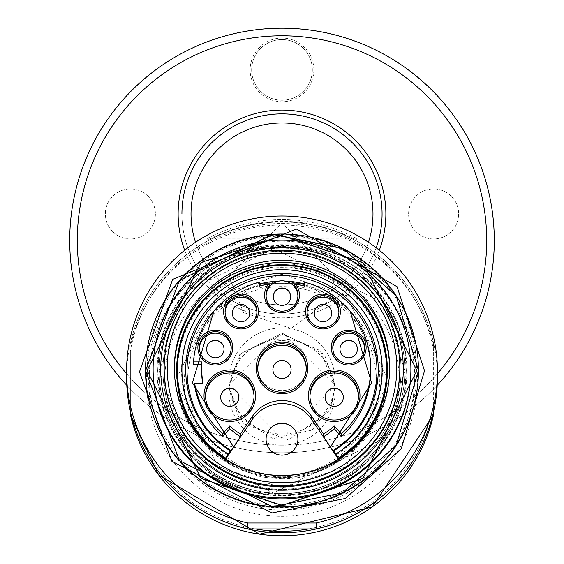 <?xml version="1.0" encoding="UTF-8"?>
<svg xmlns="http://www.w3.org/2000/svg" width="564" height="564" viewBox="0 0 564 564"><rect width="100%" height="100%" fill="white"/><g stroke="black" fill="none" stroke-linecap="round" stroke-linejoin="round"><path stroke-width="0.42" stroke-dasharray="2.82 2.11" d="M356.377 238.269C306.795 213.121 257.205 213.121 207.623 238.269L207.623 240.024C257.205 215.096 306.795 215.096 356.377 240.024L356.377 238.269L207.623 238.269M437.417 377.351A155.417 155.396 0 0 0 282 221.955A155.417 155.396 0 0 0 126.583 377.351M207.623 240.024L356.377 240.024M418.467 371.408A136.467 136.446 180 0 1 282 507.854A136.467 136.446 180 0 1 145.533 371.408A136.467 136.446 180 0 1 282 234.962A136.467 136.446 180 0 1 418.467 371.408L418.467 371.006A136.467 136.446 180 0 1 282 507.452A136.467 136.446 180 0 1 145.533 371.006A136.467 136.446 180 0 1 282 234.561A136.467 136.446 180 0 1 418.467 371.006L396.111 296.178L342.602 248.752L272.454 234.899L179.458 280.978L145.533 371.408M414.674 377.351A132.674 132.653 0 0 0 282 244.698A132.674 132.653 0 0 0 149.326 377.351A132.674 132.653 0 0 0 282 510.004A132.674 132.653 0 0 0 414.674 377.351L414.674 377.372A132.674 132.653 0 0 0 282 244.72A132.674 132.653 0 0 0 149.326 377.372A132.674 132.653 0 0 0 282 510.032A132.674 132.653 0 0 0 414.674 377.372M308.508 528.954A153.901 153.88 0 0 0 433.624 403.732L433.624 351.019A153.901 153.88 0 0 0 130.376 351.019L130.376 403.732A153.901 153.88 0 0 0 255.492 528.954M282 246.665C312.089 248.759 294.309 246.524 322.1 253.306C321.445 252.594 327.141 255.02 339.19 260.596C352.155 269.472 335.799 254.484 369.921 283.079C387.489 300.753 389.054 308.811 396.407 322.312C397.007 322.791 399.213 329.51 403.013 342.454C404.184 352.796 403.267 331.442 406.334 370.985L405.163 387.983L401.498 405.333L397.606 416.747L392.403 428.168L386.065 439.011L369.921 458.892L360.396 467.471L350.04 475.036L339.197 481.367L329.228 485.985L316.362 490.461L304.623 493.225L282 495.298L270.642 494.783L259.377 493.225L241.9 488.657L224.81 481.367L213.96 475.036L194.079 458.892L181.587 444.298L171.604 428.175L166.394 416.747L162.51 405.34L160.331 396.57L157.666 370.985L158.188 359.628L159.739 348.362L162.502 336.637L166.394 325.224L171.597 313.803L177.935 302.96L194.079 283.079L203.604 274.492L211.296 268.725L224.803 260.603L230.443 257.861L247.638 251.509L259.377 248.745L282 246.665M130.376 403.732L130.376 411.509M433.624 411.509L433.624 403.732M130.376 414.519L130.376 351.019M433.624 351.019L433.624 343.286A155.417 155.396 0 0 0 130.376 343.286M433.624 414.519L433.624 343.286M404.818 370.893A122.818 122.804 180 0 1 282 493.697A122.818 122.804 180 0 1 159.182 370.893A122.818 122.804 180 0 1 282 248.097A122.818 122.804 180 0 1 404.818 370.893L404.818 370.957A122.818 122.804 0 0 0 282 248.16A122.818 122.804 0 0 0 159.182 370.957A122.818 122.804 0 0 0 282 493.761A122.818 122.804 0 0 0 404.818 370.957L384.697 303.608L273.406 248.456L189.715 289.931L159.182 370.893M406.905 370.893A124.905 124.891 180 0 1 219.551 479.055A124.905 124.891 180 0 1 219.551 262.739A124.905 124.891 180 0 1 406.905 370.893M406.905 370.696A124.905 124.891 180 0 1 219.551 478.85A124.905 124.891 180 0 1 219.551 262.542A124.905 124.891 180 0 1 406.905 370.696M282 478.801C293.421 478.906 303.933 477.165 313.542 473.577C316.714 471.772 334.001 469.382 357.907 442.677C364.915 433.173 369.772 425.002 372.466 418.164C377.253 398.819 377.492 414.836 379.798 381.017C379.903 369.603 378.162 359.092 374.574 349.483C372.762 346.31 370.372 329.023 343.666 305.117C334.17 298.109 325.992 293.259 319.146 290.559C299.808 285.779 315.826 285.539 282 283.234C270.586 283.128 260.067 284.869 250.458 288.458C247.286 290.263 229.999 292.653 206.093 319.358C199.085 328.854 194.227 337.025 191.534 343.871C186.747 363.216 186.508 347.198 184.202 381.017C184.097 392.431 185.838 402.943 189.426 412.552C191.238 415.724 193.628 433.011 220.334 456.918C229.83 463.918 238.008 468.776 244.854 471.476C264.192 476.256 248.174 476.495 282 478.801M404.818 370.696A122.818 122.804 180 0 1 282 493.493A122.818 122.804 180 0 1 159.182 370.696A122.818 122.804 180 0 1 282 247.892A122.818 122.804 180 0 1 404.818 370.696L404.818 370.633A122.818 122.804 180 0 1 282 493.429A122.818 122.804 180 0 1 159.182 370.633A122.818 122.804 180 0 1 282 247.829A122.818 122.804 180 0 1 404.818 370.633L384.697 437.981L273.406 493.133L189.715 451.658L159.182 370.696M376.407 380.989A94.407 94.392 0 0 0 282 286.597A94.407 94.392 0 0 0 187.593 380.989A94.407 94.392 0 0 0 282 475.389A94.407 94.392 0 0 0 376.407 380.989M406.334 370.604C404.24 340.522 406.482 358.295 399.693 330.511C400.405 331.167 397.98 325.47 392.403 313.422C383.527 300.464 398.515 316.82 369.921 282.705C352.239 265.136 344.181 263.564 330.68 256.211C330.201 255.612 323.482 253.412 310.531 249.605C300.182 248.442 321.55 249.358 282 246.292L264.995 247.455L247.645 251.128L236.231 255.02L224.81 260.223L213.96 266.553L194.079 282.705L185.493 292.222L177.935 302.579L171.604 313.415L166.986 323.383L162.51 336.25L159.739 347.988L157.666 370.604L158.188 381.962L159.739 393.228L164.307 410.698L171.597 427.787L177.935 438.637L194.079 458.511L208.68 471.003L224.803 480.986L236.231 486.196L247.638 490.081L256.409 492.259L282 494.924L293.358 494.402L304.623 492.844L316.355 490.088L327.769 486.196L339.19 480.993L350.04 474.662L369.921 458.511L378.507 448.993L384.274 441.302L392.396 427.794L395.138 422.154L401.49 404.966L404.261 393.228L406.334 370.604M282 235.674C314.663 237.945 295.36 235.519 325.52 242.887C324.815 242.111 330.998 244.748 344.075 250.797C358.147 260.427 340.388 244.163 377.422 275.197C396.492 294.38 398.198 303.129 406.172 317.779C406.827 318.3 409.217 325.59 413.349 339.641C414.611 350.871 413.616 327.684 416.944 370.604L415.682 389.054L411.699 407.885L407.476 420.272L401.829 432.673L394.948 444.439L377.422 466.019L367.094 475.332L355.842 483.538L344.082 490.412L333.261 495.425L319.294 500.282L306.555 503.285L282 505.534L269.677 504.97L257.445 503.285L238.48 498.329L219.925 490.419L208.158 483.538L186.578 466.019L177.258 455.684L173.014 450.178L162.178 432.68L156.524 420.272L152.308 407.899L149.939 398.374L147.056 370.604L147.613 358.281L149.305 346.056L152.301 333.324L156.524 320.937L162.171 308.543L169.052 296.77L186.578 275.197L196.906 265.877L205.261 259.616L219.918 250.804L226.044 247.822L244.706 240.934L257.445 237.93L282 235.674M401.025 370.456A119.025 119.011 180 0 1 282 489.467A119.025 119.011 180 0 1 162.975 370.456A119.025 119.011 180 0 1 282 251.445A119.025 119.011 180 0 1 401.025 370.456L401.025 370.203A119.025 119.011 180 0 1 282 489.214A119.025 119.011 180 0 1 162.975 370.203A119.025 119.011 180 0 1 282 251.191A119.025 119.011 180 0 1 401.025 370.203M153.119 370.04A128.881 128.867 180 0 1 282 241.18A128.881 128.867 180 0 1 410.881 370.04M164.187 368.926A117.813 117.798 180 0 1 282 251.128A117.813 117.798 180 0 1 399.813 368.926M174.354 369.025A107.653 107.639 0 0 0 282 477.743A107.653 107.639 0 0 0 389.646 369.025M389.654 367.947L389.654 370.104M387.383 370.104L387.383 372.212A105.383 105.369 0 0 0 387.376 371.161M381.017 336.158A105.383 105.369 0 0 0 182.983 336.158M176.624 371.161A105.383 105.369 0 0 0 282 477.581A105.383 105.369 0 0 0 387.383 372.212M177.378 372.212A104.622 104.608 180 0 1 282 267.604A104.622 104.608 180 0 1 386.622 372.212M379.981 408.886A104.622 104.608 180 0 1 184.019 408.886M177.378 370.217A104.622 104.608 180 0 1 282 265.722A104.622 104.608 180 0 1 386.622 370.217M335.157 461.084A104.622 104.608 180 0 1 228.843 461.084M227.828 454.915A100.455 100.441 180 0 1 282 269.895A100.455 100.441 180 0 1 336.172 454.915M227.934 454.753A100.455 100.441 180 0 1 282 269.662A100.455 100.441 180 0 1 336.066 454.753M350.152 311.194L304.743 283.114M259.257 283.114L213.855 311.18M194.601 385.783L203.082 385.783A80.363 80.349 180 0 1 202.617 383.118M201.637 370.618A80.363 80.349 180 0 1 201.87 364.555L201.708 364.555M193.508 364.555A88.703 88.689 180 0 1 285.031 281.979A88.703 88.689 180 0 1 370.703 370.618M386.622 370.019A104.622 104.608 -0 0 0 282 265.496A104.622 104.608 -0 0 0 177.378 370.019M266.081 439.271A15.919 15.919 -0 0 0 282 455.247A15.919 15.919 -0 0 0 297.919 439.271M259.257 282.233L259.257 284.016M278.898 281.105A88.703 88.689 180 0 1 285.102 281.105M304.743 284.016L304.743 282.233M201.87 361.891L201.87 364.555M203.082 385.783L203.082 383.118M259.257 287.943L259.257 286.159L259.257 287.943A84.91 84.896 -0 0 1 269.042 285.835L269.867 286.66A15.919 15.919 180 0 1 282 281.048A15.919 15.919 -0 0 1 294.133 286.66L294.958 285.835L294.958 284.066M269.042 284.066L269.042 285.835M304.743 287.943L304.743 286.159L304.743 287.943A84.91 84.896 -0 0 0 294.958 285.835M306.259 368.003L306.259 369.49A24.259 24.259 -0 0 0 306.252 368.743M257.748 368.743A24.259 24.259 -0 0 0 282 393.75A24.259 24.259 -0 0 0 306.259 369.49M225.099 312.322A15.919 15.919 0 0 0 241.004 328.988A15.919 15.919 0 0 0 256.909 312.322M364.619 347.614L364.619 349.102A15.919 15.919 -0 0 0 364.605 348.355M332.795 348.355A15.919 15.919 -0 0 0 348.7 365.021A15.919 15.919 -0 0 0 364.619 349.102M309.96 396.506A24.259 24.259 -0 0 0 309.953 397.246L309.953 395.759M309.953 397.246A24.259 24.259 -0 0 0 334.212 421.505A24.259 24.259 -0 0 0 358.464 396.506M205.536 396.506A24.259 24.259 0 0 0 229.788 421.505A24.259 24.259 0 0 0 254.04 396.506M338.915 311.582L338.915 313.069A15.919 15.919 -0 0 0 338.901 312.322M307.091 312.322A15.919 15.919 -0 0 0 322.996 328.988A15.919 15.919 -0 0 0 338.915 313.069M199.395 348.355A15.919 15.919 0 0 0 199.381 349.102L199.381 347.614M199.381 349.102A15.919 15.919 0 0 0 215.3 365.021A15.919 15.919 0 0 0 231.205 348.355M266.095 295.973A15.919 15.919 -0 0 0 282 312.639A15.919 15.919 -0 0 0 297.905 295.973M272.906 369.554A9.095 9.095 -0 0 0 282 378.712A9.095 9.095 -0 0 0 291.094 369.617M232.283 313.133A8.721 8.714 0 0 0 241.004 321.91A8.721 8.714 0 0 0 249.725 313.196A8.721 8.714 0 0 0 249.718 313.133M339.979 349.165A8.721 8.714 -0 0 0 348.7 357.943A8.721 8.714 -0 0 0 357.421 349.165M325.118 397.373A9.095 9.095 -0 0 0 334.212 406.468A9.095 9.095 -0 0 0 343.307 397.31M220.693 397.31A9.095 9.095 0 0 0 229.788 406.468A9.095 9.095 0 0 0 238.882 397.31M314.282 313.133A8.721 8.714 -0 0 0 314.275 313.196A8.721 8.714 -0 0 0 322.996 321.91A8.721 8.714 -0 0 0 331.717 313.133M206.579 349.165A8.721 8.714 0 0 0 215.3 357.943A8.721 8.714 0 0 0 224.021 349.165M273.279 296.784A8.721 8.714 -0 0 0 282 305.561A8.721 8.714 -0 0 0 290.721 296.784M494.275 240.476A212.275 212.275 0 0 0 282 28.2A212.275 212.275 0 0 0 69.725 240.476A212.275 212.275 0 0 0 282 452.751A212.275 212.275 0 0 0 494.275 240.476A212.275 212.275 0 0 1 175.862 424.311A212.275 212.275 0 0 1 175.862 56.64A212.275 212.275 0 0 1 494.275 240.476A212.275 212.275 0 0 1 175.862 424.311A212.275 212.275 0 0 1 175.862 56.64A212.275 212.275 0 0 1 494.275 240.476A212.275 212.275 0 0 0 282 28.2A212.275 212.275 0 0 0 69.725 240.476A212.275 212.275 0 0 0 282 452.751A212.275 212.275 0 0 0 494.275 240.476A212.275 212.275 0 0 0 282 28.2A212.275 212.275 0 0 0 69.725 240.476A212.275 212.275 0 0 0 282 452.751A212.275 212.275 0 0 0 494.275 240.476A212.275 212.275 0 0 1 175.862 424.311A212.275 212.275 0 0 1 175.862 56.64A212.275 212.275 0 0 1 494.275 240.476A212.275 212.275 0 0 1 175.862 424.311A212.275 212.275 0 0 1 175.862 56.64A212.275 212.275 0 0 1 494.275 240.476A212.275 212.275 0 0 0 282 28.2A212.275 212.275 0 0 0 69.725 240.476A212.275 212.275 0 0 0 388.138 424.311A212.275 212.275 0 0 0 388.138 56.64A212.275 212.275 0 0 0 69.725 240.476A212.275 212.275 0 0 0 388.138 424.311A212.275 212.275 0 0 0 388.138 56.64A212.275 212.275 0 0 0 69.725 240.476A212.275 212.275 0 0 0 282 452.751A212.275 212.275 0 0 0 494.275 240.476M178.139 213.939A103.861 103.861 0 0 0 333.93 303.89A103.861 103.861 0 0 0 333.93 123.995A103.861 103.861 0 0 0 178.139 213.939M313.845 69.901A31.845 31.845 0 0 1 266.081 97.473A31.845 31.845 0 0 1 266.081 42.321A31.845 31.845 0 0 1 313.845 69.901M155.389 213.939A25.02 25.02 0 0 1 117.862 235.611A25.02 25.02 0 0 1 117.862 192.275A25.02 25.02 0 0 1 155.389 213.939A25.02 25.02 0 0 1 117.862 235.611A25.02 25.02 0 0 1 117.862 192.275A25.02 25.02 0 0 1 155.389 213.939M307.02 365.571A25.02 25.02 0 0 1 269.493 387.235A25.02 25.02 0 0 1 269.493 343.899A25.02 25.02 0 0 1 307.02 365.571A25.02 25.02 0 0 1 269.493 387.235A25.02 25.02 0 0 1 269.493 343.899A25.02 25.02 0 0 1 307.02 365.571M458.645 213.939A25.02 25.02 0 0 1 421.118 235.611A25.02 25.02 0 0 1 421.118 192.275A25.02 25.02 0 0 1 458.645 213.939A25.02 25.02 0 0 1 421.118 235.611A25.02 25.02 0 0 1 421.118 192.275A25.02 25.02 0 0 1 458.645 213.939M379.311 250.247A103.861 103.861 0 0 1 184.689 250.247M126.583 373.692A204.697 204.697 0 0 0 282 445.172A53.072 53.072 0 0 0 335.072 392.1A53.072 53.072 0 0 0 282 339.034A53.072 53.072 0 0 0 228.928 392.1A53.072 53.072 0 0 0 282 445.172A204.697 204.697 0 0 0 437.417 373.692M372.973 213.939A90.973 90.973 0 0 1 236.513 292.73A90.973 90.973 0 0 1 236.513 135.156A90.973 90.973 0 0 1 372.973 213.939M382.075 213.939A100.075 100.075 0 0 1 231.966 300.605A100.075 100.075 0 0 1 231.966 127.274A100.075 100.075 0 0 1 382.075 213.939A100.075 100.075 0 0 1 282 314.014A100.075 100.075 0 0 1 181.925 213.939A100.075 100.075 0 0 1 282 113.872A100.075 100.075 0 0 1 382.075 213.939M312.322 69.901A30.322 30.322 0 0 1 266.835 96.162A30.322 30.322 0 0 1 266.835 43.632A30.322 30.322 0 0 1 312.322 69.901A30.322 30.322 0 0 1 266.835 96.162A30.322 30.322 0 0 1 266.835 43.632A30.322 30.322 0 0 1 312.322 69.901M437.213 385.29A212.275 212.275 0 0 1 126.787 385.29A212.275 212.275 0 0 0 437.213 385.29M228.928 392.1L228.928 385.459L281.972 438.545L335.072 385.459L335.072 392.1M228.928 380.989L228.928 385.459L281.972 332.379L335.072 385.459L335.072 387.341L335.072 276.134L329.016 300.746L290.982 328.431L243.359 312.505L228.928 276.134L282 223.062L335.072 276.134L335.072 380.989A53.072 53.065 0 0 0 282 327.931A53.072 53.065 0 0 0 228.928 380.989A53.072 53.065 0 0 0 282 434.054A53.072 53.065 0 0 0 335.072 380.989M195.546 242.273A90.973 90.973 0 0 0 368.454 242.273M181.925 213.939A100.075 100.075 0 0 0 332.034 300.605A100.075 100.075 0 0 0 332.034 127.274A100.075 100.075 0 0 0 181.925 213.939A100.075 100.075 0 0 0 376.174 247.793M416.944 370.985L362.969 478.928L282 505.915L201.031 478.928L147.056 370.985L201.031 263.043L282 236.055L362.969 263.043L416.944 370.985M433.624 346.296A155.417 155.396 0 0 0 130.376 346.296M146.534 380.876A135.466 135.445 0 0 0 349.729 498.174A135.466 135.445 0 0 0 349.729 263.578A135.466 135.445 0 0 0 146.534 380.876M282 498.224A117.249 117.234 0 0 0 399.249 380.989A117.249 117.234 0 0 0 282 263.755A117.249 117.234 0 0 0 164.751 380.989A117.249 117.234 0 0 0 282 498.224M282 487.881L346.127 466.506L388.878 381.017L346.127 295.522L282 274.153L217.873 295.522L175.122 381.017L217.873 466.506L282 487.881M145.533 370.534A136.467 136.446 180 0 1 282 234.138A136.467 136.446 180 0 1 418.467 370.534M77.303 240.476A204.697 204.697 0 0 1 384.345 63.203A204.697 204.697 0 0 1 384.345 417.748A204.697 204.697 0 0 1 77.303 240.476M174.346 367.947L174.346 370.104M176.617 370.104L176.617 372.212M257.741 368.003L257.741 369.49M256.923 313.069L256.923 311.582M225.085 313.069L225.085 311.582M332.781 347.614L332.781 349.102M358.471 397.246L358.471 395.759M205.529 395.759L205.529 397.246M254.047 395.759L254.047 397.246M307.077 311.582L307.077 313.069M231.219 349.102L231.219 347.614M297.919 296.72L297.919 295.233M266.081 296.72L266.081 295.233M228.928 387.341L243.147 423.493L288.592 439.998L329.616 410.775L335.072 387.341L320.345 350.66L282.768 334.283L241.223 353.374L228.928 387.341M228.928 386.333L238.212 416.331L272.807 438.63L312.054 430.099L331.625 405.149L335.072 386.333L324.448 354.467L281.993 333.232L239.911 353.995L228.928 386.333"/><path stroke-width="0.85" d="M126.583 371.408L126.583 377.351A155.417 155.396 0 0 0 247.885 528.954L247.885 523.018A155.417 155.396 180 0 1 282 216.012A155.417 155.396 180 0 1 316.115 523.018L316.115 528.954A155.417 155.396 0 0 0 437.417 377.351L437.417 371.408M247.885 523.018L316.115 523.018M316.115 528.954L247.885 528.954M255.492 528.954A153.901 153.88 0 0 0 308.508 528.954M130.376 411.459L130.376 411.509A155.417 155.396 0 0 0 433.624 411.509L433.624 411.459M130.376 411.509L130.376 414.519A155.417 155.396 0 0 0 433.624 414.519L372.226 506.937L259.51 534.171L158.766 475.092L130.376 414.519M433.624 411.509L433.624 414.519M418.467 370.534A136.467 136.446 180 0 1 418.467 370.583L396.111 445.419L342.602 492.837L272.454 506.691L179.458 460.612L145.533 370.583L179.458 280.449L272.454 234.37L342.602 248.231L396.111 295.649L418.467 370.485A136.467 136.446 180 0 1 282 506.923A136.467 136.446 180 0 1 145.533 370.485A136.467 136.446 180 0 1 282 234.039A136.467 136.446 180 0 1 418.467 370.485L418.467 370.583A136.467 136.446 180 0 1 282 507.029A136.467 136.446 180 0 1 145.533 370.534M410.881 369.046L410.881 370.04A128.881 128.867 180 0 1 282 498.907A128.881 128.867 180 0 1 153.119 370.04L153.119 369.046A128.881 128.867 180 0 1 282 240.186A128.881 128.867 180 0 1 410.881 369.046A128.881 128.867 180 0 1 282 497.913A128.881 128.867 180 0 1 153.119 369.046M403.302 368.926A121.302 121.281 180 0 1 221.349 473.957A121.302 121.281 180 0 1 221.349 263.889A121.302 121.281 180 0 1 403.302 368.926M399.813 367.996L399.813 368.926A117.813 117.798 180 0 1 282 486.725A117.813 117.798 180 0 1 164.187 368.926L164.187 367.996A117.813 117.798 180 0 1 282 250.197A117.813 117.798 180 0 1 399.813 367.996A117.813 117.798 180 0 1 282 485.794A117.813 117.798 180 0 1 164.187 367.996M396.781 367.947A114.781 114.767 180 0 1 224.606 467.337A114.781 114.767 180 0 1 224.606 268.556A114.781 114.767 180 0 1 396.781 367.947M389.654 367.947A107.653 107.639 180 0 1 282 475.586A107.653 107.639 180 0 1 174.346 367.947A107.653 107.639 180 0 1 282 260.307A107.653 107.639 180 0 1 389.654 367.947M389.646 369.025A107.653 107.639 0 0 0 282 262.464A107.653 107.639 0 0 0 174.354 369.025M387.383 370.104A105.383 105.369 180 0 1 282 475.473A105.383 105.369 180 0 1 176.617 370.104A105.383 105.369 180 0 1 282 264.742A105.383 105.369 180 0 1 387.383 370.104M387.376 371.161A105.383 105.369 0 0 0 381.017 336.158M182.983 336.158A105.383 105.369 0 0 0 176.624 371.161M386.622 370.217A104.622 104.608 180 0 1 386.622 370.329L386.622 372.212A104.622 104.608 180 0 1 379.981 408.886M184.019 408.886A104.622 104.608 180 0 1 177.378 372.212L177.378 370.329A104.622 104.608 180 0 1 177.378 370.217M386.622 370.329A104.622 104.608 180 0 1 338.393 458.44L338.393 459.089A104.622 104.608 180 0 1 335.157 461.084M228.843 461.084A104.622 104.608 180 0 1 225.607 459.089L225.607 458.44A104.622 104.608 180 0 1 177.378 370.329M225.607 458.44L227.934 454.979A100.455 100.441 180 0 1 227.828 454.915M336.172 454.915A100.455 100.441 180 0 1 336.066 454.979L338.393 458.44M227.934 454.979L225.607 458.046L230.281 450.904L231.007 450.65L240.447 436.726L240.447 434.061L252.46 416.26A35.631 35.631 180 0 1 311.539 416.26L323.553 434.061L323.553 436.726L332.993 450.65L333.719 450.904L338.393 458.046L336.066 454.979M252.46 416.26L252.46 419.285L225.607 459.089M297.919 439.208A15.919 15.919 -0 0 0 282 423.289A15.919 15.919 -0 0 0 266.081 439.208A15.919 15.919 -0 0 0 282 455.127A15.919 15.919 -0 0 0 297.919 439.208M252.46 419.285A35.631 35.631 180 0 1 311.539 419.285L338.393 459.089M330.455 446.956L371.591 382.864L350.152 311.194M304.743 283.114L259.257 283.114M213.855 311.18L192.402 382.857L233.545 446.956M240.447 436.726A78.086 78.079 180 0 1 229.752 428.64L222.646 436.529A88.703 88.689 180 0 1 194.601 385.783L194.601 383.118A88.703 88.689 -0 0 0 222.646 433.864L229.752 425.982A78.086 78.079 -0 0 0 240.447 434.061M202.617 383.118A80.363 80.349 180 0 1 201.637 370.618L201.637 367.961A80.363 80.349 -0 0 0 203.082 383.118L194.601 383.118M201.708 364.555L193.508 364.555L193.508 361.891L201.87 361.891A80.363 80.349 -0 0 0 201.637 367.961M323.553 434.061A78.086 78.079 -0 0 0 334.248 425.982L341.354 433.864A88.703 88.689 -0 0 0 370.703 367.961L370.703 370.618A88.703 88.689 180 0 1 341.354 436.529L334.248 428.64A78.086 78.079 180 0 1 323.553 436.726M230.281 450.904A96.261 96.247 180 0 1 209.166 306.795A96.261 96.247 180 0 1 354.834 306.795A96.261 96.247 180 0 1 333.719 450.904M335.848 454.062A100.075 100.061 -0 0 0 357.696 304.278A100.075 100.061 -0 0 0 206.304 304.278A100.075 100.061 -0 0 0 228.152 454.062M338.393 458.046A104.622 104.608 -0 0 0 282 265.327A104.622 104.608 -0 0 0 225.607 458.046M338.393 458.215A104.622 104.608 -0 0 0 386.622 370.019M177.378 370.019A104.622 104.608 -0 0 0 225.607 458.215M256.225 367.961A25.775 25.775 180 0 1 294.887 345.64A25.775 25.775 180 0 1 294.887 390.274A25.775 25.775 180 0 1 256.225 367.961M223.563 311.539A17.435 17.435 180 0 1 249.725 296.438A17.435 17.435 180 0 1 249.725 326.634A17.435 17.435 180 0 1 223.563 311.539M331.265 347.565A17.435 17.435 180 0 1 357.421 332.471A17.435 17.435 180 0 1 357.421 362.666A17.435 17.435 180 0 1 331.265 347.565M308.438 395.716A25.775 25.775 180 0 1 347.1 373.396A25.775 25.775 180 0 1 347.1 418.037A25.775 25.775 180 0 1 308.438 395.716M229.788 421.491A25.775 25.775 180 0 1 207.467 382.829A25.775 25.775 180 0 1 252.108 382.829A25.775 25.775 180 0 1 229.788 421.491M305.561 311.539A17.435 17.435 180 0 1 331.717 296.438A17.435 17.435 180 0 1 331.717 326.634A17.435 17.435 180 0 1 305.561 311.539M197.865 347.565A17.435 17.435 180 0 1 224.021 332.471A17.435 17.435 180 0 1 224.021 362.666A17.435 17.435 180 0 1 197.865 347.565M370.703 367.961A88.703 88.689 -0 0 0 304.743 282.233L304.743 286.159A84.91 84.896 -0 0 0 295.487 284.136A17.435 17.435 180 0 1 293.914 307.916A17.435 17.435 180 0 1 270.086 307.916A17.435 17.435 180 0 1 268.513 284.136A84.91 84.896 -0 0 0 259.257 286.159L259.257 282.233A88.703 88.689 -0 0 0 193.508 361.891M229.752 425.982L229.752 428.64M297.919 439.271A15.919 15.919 -0 0 0 282 423.416A15.919 15.919 -0 0 0 266.081 439.271M334.248 428.64L334.248 425.982M341.354 433.864L341.354 436.529M259.257 286.159L259.257 284.016A88.703 88.689 180 0 1 278.898 281.105M285.102 281.105A88.703 88.689 180 0 1 304.743 284.016L304.743 286.159M222.646 436.529L222.646 433.864M257.741 368.003A24.259 24.259 -0 0 0 282 392.255A24.259 24.259 -0 0 0 306.259 368.003A24.259 24.259 -0 0 0 282 343.744A24.259 24.259 -0 0 0 257.741 368.003M225.085 311.582A15.919 15.919 -0 0 0 241.004 327.501A15.919 15.919 -0 0 0 248.231 297.397A15.919 15.919 -0 0 0 225.085 311.582M332.781 347.614A15.919 15.919 -0 0 0 348.7 363.526A15.919 15.919 -0 0 0 363.928 342.954A15.919 15.919 -0 0 0 332.781 347.614M309.953 395.759A24.259 24.259 -0 0 0 355.63 407.145A24.259 24.259 -0 0 0 334.212 371.5A24.259 24.259 -0 0 0 309.953 395.759M229.788 420.018A24.259 24.259 0 0 0 254.047 395.759A24.259 24.259 0 0 0 229.788 371.5A24.259 24.259 0 0 0 208.37 407.145A24.259 24.259 0 0 0 229.788 420.018M307.077 311.582A15.919 15.919 -0 0 0 322.996 327.501A15.919 15.919 -0 0 0 332.358 298.701A15.919 15.919 -0 0 0 307.077 311.582M199.381 347.614A15.919 15.919 -0 0 0 215.3 363.526A15.919 15.919 -0 0 0 231.219 347.614A15.919 15.919 -0 0 0 200.072 342.954A15.919 15.919 -0 0 0 199.381 347.614M268.513 284.136L269.867 284.919A15.919 15.919 -0 0 0 282 311.152A15.919 15.919 -0 0 0 294.133 284.919L295.487 284.136M306.252 368.743A24.259 24.259 -0 0 0 282 345.231A24.259 24.259 -0 0 0 257.748 368.743M256.909 312.322A15.919 15.919 0 0 0 241.004 297.15A15.919 15.919 0 0 0 225.099 312.322M364.605 348.355A15.919 15.919 -0 0 0 348.7 333.183A15.919 15.919 -0 0 0 332.795 348.355M358.464 396.506A24.259 24.259 -0 0 0 334.212 372.987A24.259 24.259 -0 0 0 309.96 396.506M254.04 396.506A24.259 24.259 0 0 0 229.788 372.987A24.259 24.259 0 0 0 205.536 396.506M338.901 312.322A15.919 15.919 -0 0 0 322.996 297.15A15.919 15.919 -0 0 0 307.091 312.322M231.205 348.355A15.919 15.919 0 0 0 215.3 333.183A15.919 15.919 0 0 0 199.395 348.355M266.095 295.973A15.919 15.919 -0 0 1 269.867 286.406L269.867 284.919M294.133 284.919L294.133 286.406A15.919 15.919 -0 0 1 297.905 295.973M269.867 286.406A15.919 15.919 180 0 1 294.133 286.406M291.094 369.49A9.095 9.095 -0 0 0 282 360.396A9.095 9.095 -0 0 0 272.906 369.49A9.095 9.095 -0 0 0 282 378.585A9.095 9.095 -0 0 0 291.094 369.49M241.004 321.79A8.721 8.714 0 0 0 249.725 313.069A8.721 8.714 0 0 0 241.004 304.356A8.721 8.714 0 0 0 232.283 313.069A8.721 8.714 0 0 0 241.004 321.79M357.421 349.102A8.721 8.714 180 0 1 348.7 357.816A8.721 8.714 180 0 1 339.979 349.102A8.721 8.714 180 0 1 348.7 340.381A8.721 8.714 180 0 1 357.421 349.102M325.118 397.246A9.095 9.095 180 0 1 334.212 388.152A9.095 9.095 180 0 1 343.307 397.246A9.095 9.095 180 0 1 334.212 406.341A9.095 9.095 180 0 1 325.118 397.246M229.788 388.152A9.095 9.095 0 0 0 220.693 397.246A9.095 9.095 0 0 0 229.788 406.341A9.095 9.095 0 0 0 238.882 397.246A9.095 9.095 0 0 0 229.788 388.152M331.717 313.069A8.721 8.714 180 0 1 322.996 321.79A8.721 8.714 180 0 1 314.275 313.069A8.721 8.714 180 0 1 322.996 304.356A8.721 8.714 180 0 1 331.717 313.069M206.579 349.102A8.721 8.714 0 0 0 215.3 357.816A8.721 8.714 0 0 0 224.021 349.102A8.721 8.714 0 0 0 215.3 340.381A8.721 8.714 0 0 0 206.579 349.102M273.279 296.72A8.721 8.714 -0 0 0 282 305.434A8.721 8.714 -0 0 0 290.721 296.72A8.721 8.714 -0 0 0 282 288A8.721 8.714 -0 0 0 273.279 296.72M291.094 369.554A9.095 9.095 -0 0 0 282 360.516A9.095 9.095 -0 0 0 272.906 369.554M249.718 313.133A8.721 8.714 0 0 0 241.004 304.475A8.721 8.714 0 0 0 232.283 313.133M357.421 349.165A8.721 8.714 -0 0 0 348.7 340.508A8.721 8.714 -0 0 0 339.979 349.165M343.307 397.31A9.095 9.095 -0 0 0 334.212 388.279A9.095 9.095 -0 0 0 325.118 397.31M238.882 397.31A9.095 9.095 0 0 0 229.788 388.279A9.095 9.095 0 0 0 220.693 397.31M331.717 313.133A8.721 8.714 -0 0 0 322.996 304.475A8.721 8.714 -0 0 0 314.282 313.133M224.021 349.165A8.721 8.714 0 0 0 215.3 340.508A8.721 8.714 0 0 0 206.579 349.165M290.721 296.784A8.721 8.714 -0 0 0 282 288.126A8.721 8.714 -0 0 0 273.279 296.784M184.689 250.247A103.861 103.861 0 0 1 263.557 111.728A103.861 103.861 0 0 1 379.311 250.247M494.275 240.476A212.275 212.275 0 0 1 437.213 385.29A212.275 212.275 0 0 0 204.175 42.977A212.275 212.275 0 0 0 126.787 385.29A212.275 212.275 0 0 1 204.175 42.977A212.275 212.275 0 0 1 494.275 240.476M368.454 242.273A90.973 90.973 0 0 0 267.653 124.101A90.973 90.973 0 0 0 195.546 242.273M376.174 247.793A100.075 100.075 0 0 0 282 113.872A100.075 100.075 0 0 0 181.925 213.939M416.944 370.456L362.969 478.399L282 505.386L201.031 478.399L147.056 370.456L201.031 262.514L282 235.526L362.969 262.514L416.944 370.456M311.539 419.285L311.539 416.26M231.007 450.65A94.971 94.956 180 0 1 210.139 308.466A94.971 94.956 180 0 1 353.861 308.466A94.971 94.956 180 0 1 332.993 450.65M437.417 373.692A204.697 204.697 0 0 0 210.985 48.497A204.697 204.697 0 0 0 126.583 373.692M424.53 370.795L401.18 448.958L345.295 498.484L272.031 512.958L171.865 461.253L139.477 371.838L172.669 279.37L296.368 229.012L397.077 286.716L424.53 370.795"/></g></svg>
